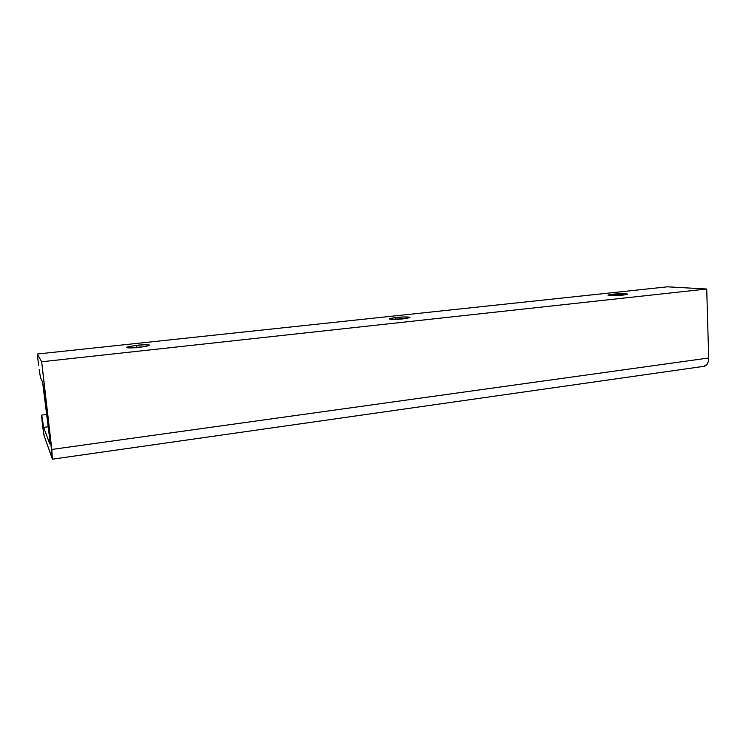 <?xml version="1.0" encoding="UTF-8"?>
<svg xmlns="http://www.w3.org/2000/svg" width="746" height="746" viewBox="0 0 746 746"><rect width="100%" height="100%" fill="white"/><g stroke="black" fill="none" stroke-linecap="round" stroke-linejoin="round"><path stroke-width="1.12" d="M623.218 295.052C620.56 295.547 606.181 295.957 608.223 295.006L612.345 294.26L612.401 295.603L612.345 294.26L623.013 293.71L627.209 294.008L625.875 294.689L609.706 295.519L608.27 294.987L612.345 294.26C614.956 293.775 629.26 293.365 627.293 294.316L623.218 295.052M403.567 318.794C400.229 319.335 387.146 319.754 389.608 318.617L395.753 317.507L395.874 319.335L395.753 317.507L403.549 316.975L409.908 317.442L406.924 318.355L392.275 319.344L389.337 318.84L395.753 317.507C399.035 316.975 412.044 316.556 409.647 317.693L403.567 318.794M139.763 347.319C135.716 347.897 123.911 348.363 126.951 347.03L136.49 345.323L136.723 347.608L136.49 345.323L145.013 344.745L149.564 345.081L149.368 345.547L144.071 346.759L128.032 347.85L126.559 347.552L126.857 347.077L136.49 345.323C140.462 344.764 152.193 344.288 149.219 345.612L139.763 347.319M37.3 354.024L41.683 361.763L706.714 289.01L667.418 286.818L37.3 354.024L667.418 286.818L706.714 289.01L41.683 361.763L52.509 459.163L44.238 436.121C43.529 434.48 41.133 414.319 41.739 415.093L43.66 427.393L49.712 443.786L43.66 427.393L48.276 426.787L43.66 427.393L41.711 415.102L42.914 428.092L44.238 436.121L52.351 458.958L51.8 449.446L708.691 357.987L51.8 449.446L41.683 361.763L37.3 354.024L38.605 365.288L37.3 354.024M42.569 381.971L40.554 377.84L39.156 369.68L40.554 377.84L42.569 381.971L44.629 395.203L49.133 434.237L42.569 381.971M49.133 434.237L49.842 443.963L49.133 434.237M703.86 366.333L704.261 366.267C707.143 365.363 708.616 362.593 708.691 357.987L706.714 289.01L708.691 357.987L708.327 361.474L707.077 364.281L703.823 366.333M126.951 347.03L127.025 347.72M41.739 415.093L46.849 414.44M52.5 459.172L704.177 366.286"/></g></svg>
